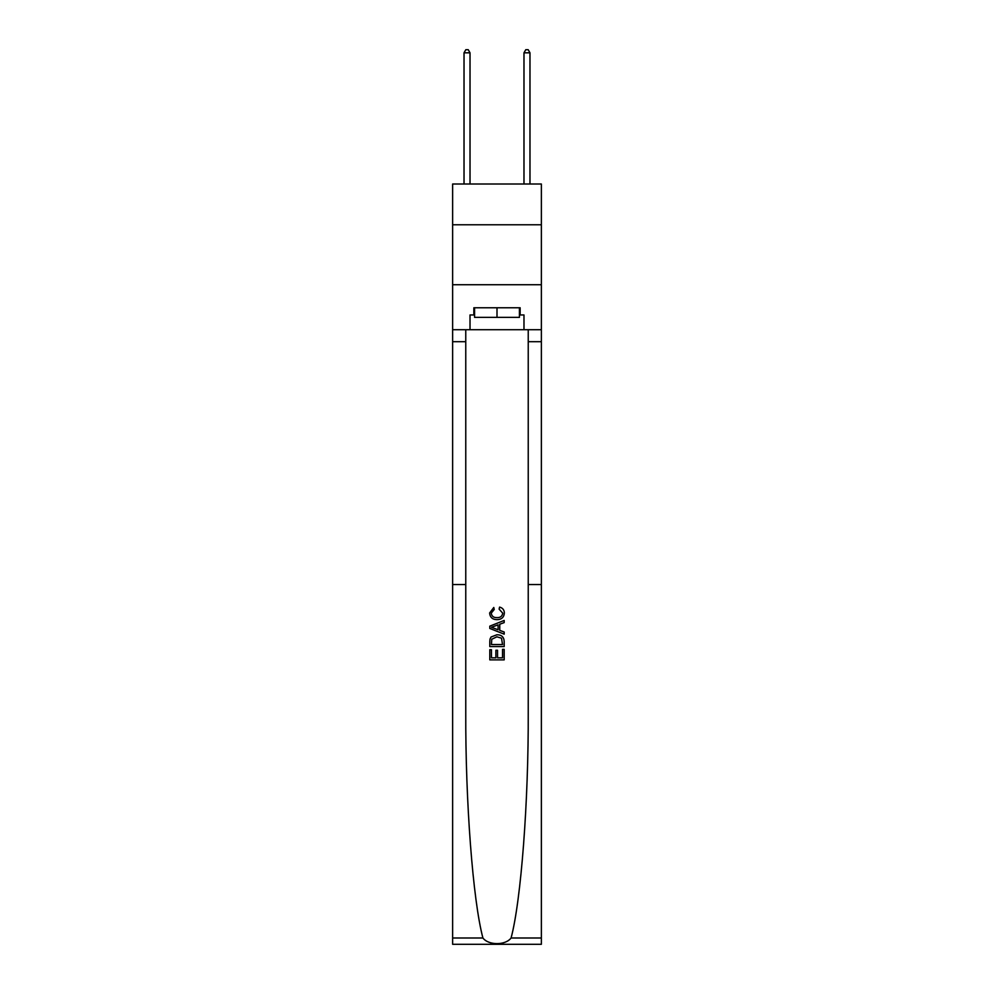 <?xml version="1.0" encoding="UTF-8"?>
<svg xmlns="http://www.w3.org/2000/svg" width="994" height="994" viewBox="0 0 994 994"><rect width="100%" height="100%" fill="white"/><g stroke="black" fill="none" stroke-linecap="round" stroke-linejoin="round"><path stroke-width="1.49" d="M541.37 224.781L541.37 184.014L452.63 184.014L452.63 224.781L541.37 224.781L541.37 284.744L452.63 284.744L452.63 224.781M502.529 649.343L502.529 657.829L497.547 657.829L502.529 657.829L502.529 649.343L504.182 649.343L504.182 659.867L489.793 659.867L489.793 649.716L489.793 659.867M495.882 650.275L495.882 657.829L491.458 657.829L495.882 657.829L495.882 650.275L497.547 650.275L497.547 657.829M491.036 637.017L490.005 639.117L491.036 637.017L496.913 634.768C501.51 634.756 503.946 636.968 504.182 641.428L504.182 646.585L489.793 646.585L489.793 641.664L489.793 646.585M499.584 607.098L499.112 609.123L499.584 607.098C502.629 607.893 504.231 609.856 504.368 612.975C503.983 617.398 501.485 619.61 496.888 619.647L496.888 619.647C492.465 619.548 490.042 617.336 489.607 613.012L493.794 607.471L494.229 609.496L491.272 613.112C491.695 616.218 493.571 617.721 496.876 617.609C500.243 617.796 502.194 616.305 502.716 613.161L499.112 609.123M511.09 937.988L541.37 937.988L541.37 944.3L452.63 944.3L452.63 584.547L465.764 584.547L465.764 711.915C465.391 801.462 472.883 900.328 482.91 937.988C488.501 945.505 505.486 945.505 511.09 937.988C521.117 900.328 528.609 801.462 528.236 711.915L528.236 329.71M489.793 626.158L489.793 628.444L504.182 634.16L489.793 628.444L489.793 626.158L504.182 620.442L489.793 626.158M528.236 584.547L541.37 584.547L541.37 284.744M452.63 584.547L452.63 284.744M465.764 329.71L465.764 584.547M541.37 937.988L541.37 584.547M452.63 329.71L470.013 329.71L470.013 314.961L474.573 314.961M519.427 314.961L520.148 314.961L520.148 307.767L473.852 307.767L473.852 314.961M520.148 314.961L523.987 314.961L523.987 329.71L541.37 329.71M470.013 329.71L523.987 329.71M504.182 620.442L504.182 622.592L499.758 624.232L499.758 630.37L504.182 632.01L504.182 634.16M494.117 628.283L498.093 629.761L498.093 624.841L491.458 627.301L494.117 628.283M498.093 624.841L498.093 629.761M489.793 641.664L490.005 639.117M501.51 638.185L502.529 644.547L501.51 638.185L496.876 636.806L491.757 639.254L491.458 644.547L502.529 644.547L491.458 644.547M489.793 649.716L491.458 649.716L491.458 657.829M474.573 307.767L474.573 317.359L519.427 317.359L519.427 307.767M497 307.767L497 317.359M470.013 184.014L470.013 52.819L464.024 52.819L464.024 184.014M464.024 52.819L465.826 49.7L468.224 49.7L470.013 52.819M529.976 184.014L529.976 52.819L523.987 52.819L523.987 184.014M523.987 52.819L525.776 49.7L528.174 49.7L529.976 52.819M528.236 341.7L541.37 341.7M465.764 341.7L452.63 341.7M452.63 937.988L482.91 937.988"/></g></svg>
